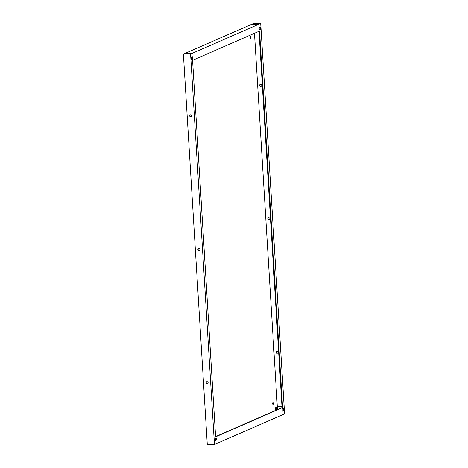 <?xml version="1.0" encoding="UTF-8"?>
<svg xmlns="http://www.w3.org/2000/svg" width="468" height="468" viewBox="0 0 468 468"><rect width="100%" height="100%" fill="white"/><g stroke="black" fill="none" stroke-linecap="round" stroke-linejoin="round"><path stroke-width="0.7" d="M276.026 407.066A2.82 0.959 -90.7 0 1 276.746 409.898M272.797 402.872A1.059 0.363 -90.7 0 1 272.815 404.229M250.409 36.814A1.059 0.363 -90.7 0 1 250.427 38.171M183.403 54.136L207.289 444.6L214.467 444.512L190.587 54.054L183.403 54.136L253.533 23.488L260.711 23.4L284.597 413.864L214.467 444.512M275.412 410.483A2.82 0.959 -90.7 0 1 276.167 406.973A2.82 0.959 -90.7 0 1 276.301 406.944A2.82 0.959 -90.7 0 1 277.296 409.658M273.148 404.592A1.059 0.363 -90.7 0 1 273.096 404.604A1.059 0.363 -90.7 0 1 272.721 403.551A1.059 0.363 -90.7 0 1 273.072 402.492A1.059 0.363 -90.7 0 1 273.441 403.469A1.059 0.363 -90.7 0 1 273.148 404.592M250.76 38.534A1.059 0.363 -90.7 0 1 250.708 38.546A1.059 0.363 -90.7 0 1 250.333 37.493A1.059 0.363 -90.7 0 1 250.684 36.434A1.059 0.363 -90.7 0 1 251.053 37.411A1.059 0.363 -90.7 0 1 250.76 38.534M191.827 115.906A1.117 1.041 66.4 0 1 189.827 116.333A1.117 1.041 66.4 0 1 190.33 114.894A1.117 1.041 66.4 0 1 191.827 115.906M199.988 249.315A1.117 1.041 66.4 0 1 197.987 249.742A1.117 1.041 66.4 0 1 198.49 248.303A1.117 1.041 66.4 0 1 199.988 249.315M208.143 382.719A1.117 1.041 66.4 0 1 206.142 383.152A1.117 1.041 66.4 0 1 206.651 381.712A1.117 1.041 66.4 0 1 208.143 382.719M190.587 54.054L260.711 23.4M184.801 53.902L186.773 53.042L192.295 52.978L190.324 53.838L184.801 53.902M251.936 24.558L253.908 23.698L259.43 23.634L257.459 24.494L251.936 24.558M260.36 84.293A1.117 1.041 -113.6 0 0 261.249 86.328M268.521 217.702A1.117 1.041 -113.6 0 0 269.41 219.732M276.682 351.105A1.117 1.041 -113.6 0 0 277.571 353.141M277.495 409.57L254.481 33.281M215.988 440.271L215.198 440.616A1.176 0.398 -90.7 0 1 215.145 440.628A1.176 0.398 -90.7 0 1 214.73 439.54A1.176 0.398 -90.7 0 1 215.058 438.288L215.847 437.943A1.176 0.398 -90.7 0 1 215.9 437.931A1.176 0.398 -90.7 0 1 216.315 439.019A1.176 0.398 -90.7 0 1 215.988 440.271L214.952 440.487M283.433 410.787L282.649 411.132A1.176 0.398 -90.7 0 1 282.59 411.144A1.176 0.398 -90.7 0 1 282.181 410.062A1.176 0.398 -90.7 0 1 282.502 408.81L283.292 408.465A1.176 0.398 -90.7 0 1 283.351 408.453A1.176 0.398 -90.7 0 1 283.76 409.535A1.176 0.398 -90.7 0 1 283.433 410.787L282.397 411.009M192.676 59.103L191.886 59.448A1.176 0.398 -90.7 0 1 191.827 59.459A1.176 0.398 -90.7 0 1 191.418 58.377A1.176 0.398 -90.7 0 1 191.745 57.125L192.535 56.78A1.176 0.398 -90.7 0 1 192.588 56.768A1.176 0.398 -90.7 0 1 193.003 57.851A1.176 0.398 -90.7 0 1 192.676 59.103L191.64 59.325M260.12 29.624L259.336 29.97A1.176 0.398 -90.7 0 1 259.278 29.981A1.176 0.398 -90.7 0 1 258.863 28.893A1.176 0.398 -90.7 0 1 259.19 27.641L259.98 27.302A1.176 0.398 -90.7 0 1 260.038 27.284A1.176 0.398 -90.7 0 1 260.448 28.372A1.176 0.398 -90.7 0 1 260.12 29.624L259.085 29.841M192.588 60.337L259.564 31.063L282.59 407.575L215.619 436.855L192.588 60.337M190.429 114.859A1.117 1.041 -113.6 0 0 191.318 116.895M198.59 248.268A1.117 1.041 -113.6 0 0 199.479 250.298M206.751 381.672A1.117 1.041 -113.6 0 0 207.64 383.707M190.926 53.574L186.808 53.621L186.773 53.042M186.808 53.621L186.206 53.884M258.061 24.231L253.943 24.283L253.908 23.698M253.943 24.283L253.34 24.547M259.658 85.363A1.117 1.041 66.4 0 1 261.659 84.936A1.117 1.041 66.4 0 1 261.156 86.375A1.117 1.041 66.4 0 1 259.658 85.363M267.819 218.772A1.117 1.041 66.4 0 1 269.82 218.345A1.117 1.041 66.4 0 1 269.316 219.784A1.117 1.041 66.4 0 1 267.819 218.772M275.98 352.182A1.117 1.041 66.4 0 1 277.98 351.755A1.117 1.041 66.4 0 1 277.471 353.188A1.117 1.041 66.4 0 1 275.98 352.182M281.982 406.651L277.319 406.71L281.982 406.651M215.438 440.277A1.176 0.398 89.3 0 0 215.76 439.317A1.176 0.398 89.3 0 0 215.543 438.077M282.883 410.793A1.176 0.398 89.3 0 0 283.21 409.833A1.176 0.398 89.3 0 0 282.988 408.599M192.12 59.108A1.176 0.398 89.3 0 0 192.447 58.149A1.176 0.398 89.3 0 0 192.231 56.915M259.57 29.63A1.176 0.398 89.3 0 0 259.898 28.671A1.176 0.398 89.3 0 0 259.676 27.431M282.59 407.575L282.04 407.587L259.026 31.297M215.602 436.621L282.04 407.587"/></g></svg>
